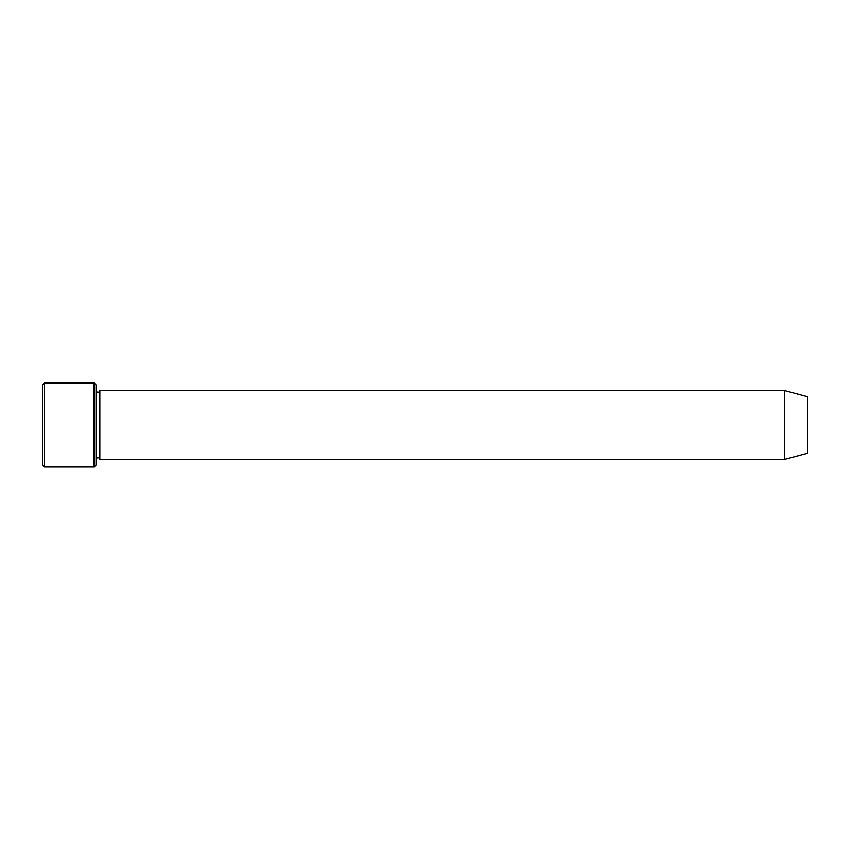 <?xml version="1.0" encoding="UTF-8"?>
<svg xmlns="http://www.w3.org/2000/svg" width="850" height="850" viewBox="0 0 850 850"><rect width="100%" height="100%" fill="white"/><g stroke="black" fill="none" stroke-linecap="round" stroke-linejoin="round"><path stroke-width="1.27" d="M94.137 382.925L96.05 384.837L96.05 465.163L94.137 467.075L94.137 382.925L44.412 382.925L44.412 467.075L94.137 467.075M807.5 425L807.5 396.727L784.55 390.575L784.55 459.425L807.5 453.273L807.5 425M96.05 459.425C97.325 456.96 98.6 456.96 99.875 459.425L99.875 390.575C98.6 393.04 97.325 393.04 96.05 390.575M44.412 467.075L42.5 465.163L42.5 384.837L44.412 382.925M99.875 459.425L784.55 459.425M99.875 390.575L784.55 390.575"/></g></svg>
